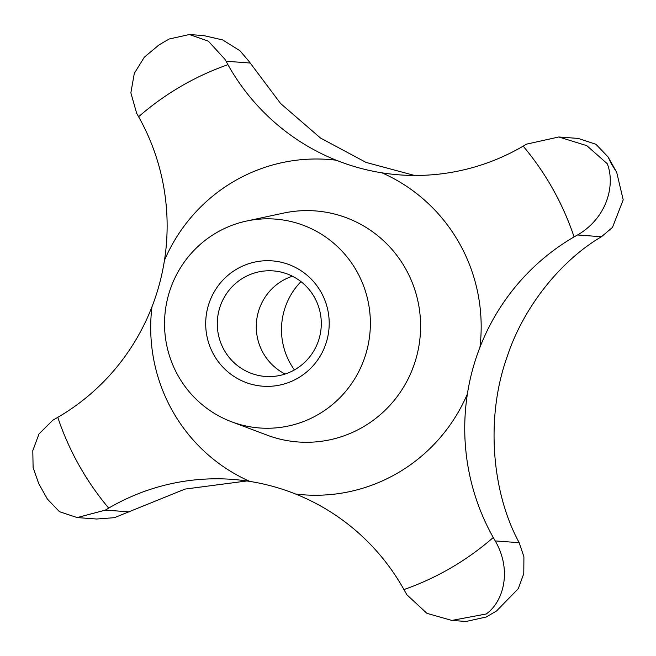 <?xml version="1.0" encoding="UTF-8"?>
<svg xmlns="http://www.w3.org/2000/svg" width="656" height="656" viewBox="0 0 656 656"><rect width="100%" height="100%" fill="white"/><g stroke="black" fill="none" stroke-linecap="round" stroke-linejoin="round"><path stroke-width="0.98" d="M227.927 64.69L225.106 59.475L208.346 41.148L189.371 34.522L169.207 39.007L164.18 41.877L158.924 45.002L144.353 57.146L134.308 73.374L130.856 92.865L136.669 113.332L138.605 116.743A219.932 216.111 94.2 0 1 164.459 260.342C161.934 276.348 157.768 291.863 151.954 306.869A219.932 216.111 94.2 0 1 57.785 417.347L52.71 420.299L38.983 433.96L32.8 450.606L33.112 467.646L38.753 483.685L47.355 499.019L59.466 511.688L77.203 517.576L105.378 510.106L108.707 508.105A219.932 216.111 94.2 0 1 232.273 479.372A219.932 216.111 94.2 0 1 249.903 481.422C265.614 483.931 280.85 488.138 295.602 494.034A219.932 216.111 94.2 0 1 403.94 589.564L406.884 594.787L426.949 613.36L451.812 620.42L486.211 613.991C502.816 602.339 512.689 571.286 495.247 540.921L493.263 537.51A219.932 216.111 94.2 0 1 467.408 393.912C469.893 377.905 474.067 362.391 479.921 347.385A219.932 216.111 94.2 0 1 574.082 236.906L579.281 233.962C608.235 215.947 615.115 183.475 607.267 163.721L586.825 145.673L558.805 136.981L526.547 144.148L523.16 146.149A219.932 216.111 94.2 0 1 399.594 174.881A219.932 216.111 94.2 0 1 381.964 172.831C366.22 170.322 350.985 166.116 336.266 160.22A219.932 216.111 94.2 0 1 227.927 64.69A277.537 272.716 94.2 0 0 180.843 86.403A277.537 272.716 94.2 0 0 138.605 116.743M189.371 34.522L203.639 35.58L222.622 39.909L239.94 50.725L248.87 61.238L280.596 103.509L320.53 138.047L366.048 162.417L414.526 175.455M558.805 136.981L578.248 138.424L595.992 144.312L608.096 156.981L611.466 164.033L616.697 172.315L623.2 199.85L612.466 227.419L601.437 236.742C561.569 259.981 523.816 306.204 507.391 356.036C485.268 417.134 491.688 492.262 519.175 542.692L523.914 556.772L523.783 573.598L518.281 588.686L496.526 610.998L486.252 616.993L466.08 621.478L451.812 620.42M318.431 414.379A104.73 102.91 94.2 0 1 231.56 421.775A104.73 102.91 94.2 0 1 164.869 332.272A104.73 102.91 94.2 0 1 216.48 232.7A104.73 102.91 94.2 0 1 246.418 221.08A104.73 102.91 94.2 0 1 363.703 286.196A104.73 102.91 94.2 0 1 318.431 414.379M246.886 480.963L184.976 489.097L114.39 517.682L96.645 519.019L77.203 517.576M300.981 281.629A68.076 66.896 -85.8 0 0 290.272 363.399A68.076 66.896 -85.8 0 0 294.437 369.927M285.163 374.018A52.923 52.004 94.2 0 1 263.105 352.887A52.923 52.004 94.2 0 1 292.404 276.209M224.114 350.001A52.923 52.004 94.2 0 1 225.336 295.503A52.923 52.004 94.2 0 1 273.199 270.895A52.923 52.004 94.2 0 1 314.47 297.348A52.923 52.004 94.2 0 1 313.248 351.837A52.923 52.004 94.2 0 1 265.385 376.446A52.923 52.004 94.2 0 1 224.114 350.001M213.807 354.798A62.837 61.746 94.2 0 1 236.865 269.034A62.837 61.746 94.2 0 1 321.104 292.273A62.837 61.746 94.2 0 1 298.037 378.036A62.837 61.746 94.2 0 1 213.807 354.798M246.418 221.08L283.482 213.11A115.85 113.841 94.2 0 1 413.214 285.139A115.85 113.841 94.2 0 1 363.137 426.933A115.85 113.841 94.2 0 1 267.033 435.117L231.56 421.775M295.602 494.034A168.149 165.222 -85.8 0 0 397.774 472.968A168.149 165.222 -85.8 0 0 467.408 393.912M151.954 306.869A168.149 165.222 -85.8 0 0 249.903 481.422M336.266 160.22A168.149 165.222 -85.8 0 0 234.094 181.286A168.149 165.222 -85.8 0 0 164.459 260.342M493.263 537.51A277.537 272.716 94.2 0 1 451.025 567.85A277.537 272.716 94.2 0 1 403.94 589.564M105.378 510.106L129.306 511.877M495.247 540.921L519.175 542.692M577.51 234.971L601.437 236.742M226.066 61.238L249.993 63.009M523.16 146.149A277.537 272.716 94.2 0 1 574.082 236.906M108.707 508.105A277.537 272.716 94.2 0 1 57.785 417.347M479.921 347.385A168.149 165.222 -85.8 0 0 381.964 172.831M486.252 616.993L496.526 610.998M608.096 156.981L616.697 172.315"/></g></svg>
